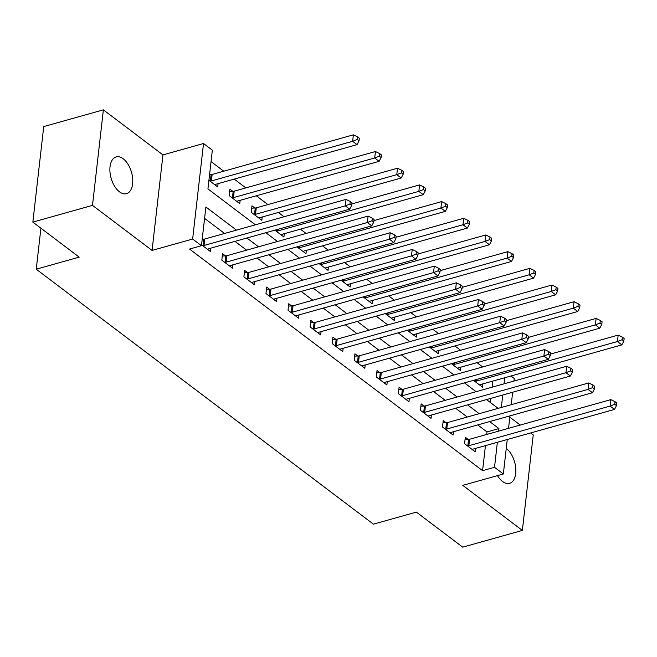 <?xml version="1.0" encoding="UTF-8"?>
<svg xmlns="http://www.w3.org/2000/svg" width="657" height="657" viewBox="0 0 657 657"><rect width="100%" height="100%" fill="white"/><g stroke="black" fill="none" stroke-linecap="round" stroke-linejoin="round"><path stroke-width="0.99" d="M497.497 475.627A19.086 10.619 74.3 0 0 502.531 481.491A19.086 10.619 74.3 0 0 509.569 483.347A19.086 10.619 74.3 0 0 515.737 467.956A19.086 10.619 74.3 0 0 506.301 448.452A19.086 10.619 74.3 0 0 506.26 448.419M123.212 158.772A19.086 10.619 74.3 0 0 116.174 156.916A19.086 10.619 74.3 0 0 110.006 172.306A19.086 10.619 74.3 0 0 119.451 191.811A19.086 10.619 74.3 0 0 126.489 193.667A19.086 10.619 74.3 0 0 132.657 178.277A19.086 10.619 74.3 0 0 123.212 158.772M510.957 375.993L514.226 378.465L513.93 381.06M40.915 228.201L36.242 269.198L373.431 524.163L416.374 512.115L462.717 547.158L522.364 530.421L533.246 434.901L530.667 432.947M520.221 425.046L509.816 417.179M36.242 269.198L79.193 257.142L32.85 222.099L43.732 126.579L103.379 109.842L92.497 205.37L152.079 250.424L192.641 239.041L203.522 143.513L212.351 150.19L207.932 188.912L255.409 224.817M152.079 250.424L162.961 154.896L103.379 109.842M162.961 154.896L203.522 143.513M482.657 366.959L476.966 362.656M460.582 350.271L454.899 345.968M438.515 333.584L432.832 329.28M416.448 316.896L410.765 312.592M394.381 300.208L388.698 295.905M372.314 283.52L366.631 279.217M350.247 266.841L344.564 262.537M328.18 250.153L322.497 245.849M306.113 233.465L300.43 229.162M284.046 216.777L278.363 212.474M267.916 204.582L256.296 195.786M245.849 187.894L234.229 179.098M223.782 171.206L211.053 161.581M32.85 222.099L92.497 205.37M490.352 402.478L490.82 398.364M492.101 387.187L492.791 381.093M208.918 180.297L217.705 186.941L218.083 183.632M210.716 174.647L209.657 173.842M232.783 191.335L229.917 189.159L229.178 195.614L239.772 203.629L240.15 200.319M254.85 208.023L251.984 205.846L251.245 212.301L261.839 220.309L262.217 217.007M274.881 230.172L283.906 236.996L284.284 233.687M296.948 246.86L305.973 253.684L306.351 250.374M319.015 263.547L328.04 270.372L328.418 267.062M341.082 280.235L350.107 287.06L350.485 283.75M363.149 296.923L372.174 303.748L372.552 300.438M385.216 313.603L394.241 320.435L394.619 317.126M407.283 330.29L416.308 337.115L416.686 333.813M429.349 346.978L438.375 353.803L438.753 350.493M451.416 363.666L460.442 370.491L460.82 367.181M473.483 380.354L482.509 387.178L482.887 383.869M236.479 230.122L205.879 206.988L201.461 245.71L189.536 249.06L482.583 470.658L485.441 445.635M486.714 434.449L487.001 431.936L477.721 424.923M467.283 417.023L455.654 408.235M445.216 400.335L433.587 391.547M423.149 383.655L411.52 374.86M401.082 366.967L389.453 358.172M379.015 350.28L367.386 341.484M356.948 333.592L345.319 324.796M334.881 316.904L323.252 308.117M312.814 300.216L301.185 291.429M290.747 283.537L279.118 274.741M268.68 266.849L257.051 258.053M246.613 250.161L234.984 241.365M224.546 233.473L204.582 218.379M201.568 244.839L210.355 251.483L210.725 248.174M203.366 239.189L202.299 238.384M225.433 255.877L222.559 253.709L221.828 260.156L232.422 268.171L232.792 264.861M247.5 272.565L244.626 270.388L243.895 276.843L254.489 284.859L254.867 281.549M269.567 289.252L266.693 287.076L265.962 293.531L276.556 301.538L276.934 298.237M291.634 305.94L288.76 303.764L288.029 310.219L298.623 318.226L299.001 314.917M313.701 322.62L310.827 320.452L310.096 326.907L320.69 334.914L321.068 331.604M335.768 339.308L332.894 337.14L332.163 343.595L342.757 351.602L343.135 348.292M357.835 355.995L354.961 353.827L354.23 360.282L364.824 368.29L365.202 364.98M379.902 372.683L377.028 370.507L376.297 376.962L386.891 384.977L387.269 381.668M401.969 389.371L399.095 387.195L398.364 393.65L408.958 401.665L409.336 398.356M424.036 406.059L421.162 403.883L420.431 410.338L431.025 418.345L431.403 415.043M446.103 422.738L443.237 420.57L442.498 427.025L453.092 435.033L453.47 431.723M468.17 439.426L465.304 437.258L464.565 443.713L475.159 451.72L475.537 448.411M507.27 439.508L503.344 473.984L462.783 485.367L522.364 530.421M503.344 473.984L494.516 467.308L497.365 442.284M482.583 470.658L494.516 467.308M201.461 245.71L192.641 239.041M512.657 392.237L511.236 404.696M509.963 415.873L508.543 428.323M501.332 407.471L502.753 395.021M504.026 383.836L504.724 377.742M265.847 232.709L277.476 241.497M287.914 249.397L299.543 258.185M309.981 266.077L321.61 274.872M332.048 282.765L343.677 291.56M354.115 299.452L365.744 308.248M376.182 316.14L387.811 324.936M398.249 332.828L409.878 341.615M420.316 349.516L431.945 358.303M442.383 366.204L454.012 374.991M464.45 382.883L476.079 391.679M486.517 399.571L498.146 408.367M498.638 431.107L498.926 428.586L489.654 421.572M479.216 413.68L467.587 404.884M457.149 396.992L445.52 388.197M435.082 380.304L423.453 371.509M413.015 363.617L401.386 354.829M390.948 346.929L379.319 338.141M368.881 330.241L357.252 321.454M346.814 313.561L335.185 304.766M324.747 296.874L313.118 288.078M302.68 280.186L291.051 271.39M280.613 263.498L268.984 254.702M258.546 246.81L246.917 238.023M487.001 431.936L498.926 428.586M202.627 245.644L203.021 245.628A2.981 1.462 -173.5 0 0 204.04 245.472L345.286 205.838L349.696 209.181L208.458 248.814A2.981 1.462 -173.5 0 0 207.694 249.159L207.481 249.307M202.2 239.238L203.76 239.173A2.981 1.462 -173.5 0 0 204.779 239.017L346.017 199.391L345.286 205.838L349.935 204.04L351.7 205.37L351.988 202.791L350.222 201.453L349.935 204.04M350.222 201.453L346.017 199.391M349.696 209.181L351.7 205.37M214.831 184.765L215.044 184.617A2.981 1.462 6.5 0 1 215.808 184.272L357.055 144.639L352.637 141.296L353.376 134.841L212.129 174.475A2.981 1.462 6.5 0 1 211.111 174.631L209.558 174.696M357.285 139.498L359.05 140.828L359.346 138.249L357.58 136.911L357.285 139.498L352.637 141.296L211.398 180.93A2.981 1.462 6.5 0 1 210.38 181.086L209.985 181.102M359.05 140.828L357.055 144.639M353.376 134.841L357.58 136.911M224.702 262.332L225.088 262.315A2.981 1.462 -173.5 0 0 226.107 262.159L367.353 222.526L371.763 225.868L230.525 265.502A2.981 1.462 -173.5 0 0 229.761 265.847L229.548 265.995M222.296 256.008L225.827 255.86A2.981 1.462 -173.5 0 0 226.846 255.704L368.084 216.071L367.353 222.526L372.002 220.727L373.767 222.058L374.055 219.479L372.289 218.14L372.002 220.727M372.289 218.14L368.084 216.071M371.763 225.868L373.767 222.058M246.769 279.02L247.155 279.003A2.981 1.462 -173.5 0 0 248.174 278.847L389.42 239.214L393.83 242.556L252.592 282.182A2.981 1.462 -173.5 0 0 251.828 282.535L251.615 282.682M244.363 272.696L247.894 272.548A2.981 1.462 -173.5 0 0 248.913 272.392L390.151 232.759L389.42 239.214L394.069 237.407L395.834 238.746L396.122 236.167L394.356 234.828L394.069 237.407M394.356 234.828L390.151 232.759M393.83 242.556L395.834 238.746M268.836 295.707L269.222 295.691A2.981 1.462 -173.5 0 0 270.241 295.535L411.487 255.902L415.897 259.236L274.659 298.869A2.981 1.462 -173.5 0 0 273.895 299.214L273.682 299.37M266.43 289.384L269.961 289.236A2.981 1.462 -173.5 0 0 270.98 289.08L412.218 249.446L411.487 255.902L416.136 254.095L417.901 255.433L418.189 252.846L416.423 251.516L416.136 254.095M416.423 251.516L412.218 249.446M415.897 259.236L417.901 255.433M236.898 201.453L237.111 201.305A2.981 1.462 6.5 0 1 237.875 200.952L379.122 161.326L374.704 157.984L375.443 151.529L234.196 191.162A2.981 1.462 6.5 0 1 233.178 191.318L229.654 191.466M379.352 156.177L381.117 157.516L381.413 154.937L379.647 153.598L379.352 156.177L374.704 157.984L233.465 197.617A2.981 1.462 6.5 0 1 232.447 197.773L232.052 197.79M381.117 157.516L379.122 161.326M375.443 151.529L379.647 153.598M258.965 218.14L259.178 217.984A2.981 1.462 6.5 0 1 259.942 217.639L401.189 178.006L396.771 174.672L397.51 168.217L256.263 207.85A2.981 1.462 6.5 0 1 255.245 208.006L251.721 208.154M401.419 172.865L403.184 174.204L403.48 171.617L401.714 170.286L401.419 172.865L396.771 174.672L255.532 214.305A2.981 1.462 6.5 0 1 254.514 214.461L254.119 214.478M403.184 174.204L401.189 178.006M397.51 168.217L401.714 170.286M281.032 234.828L281.245 234.672A2.981 1.462 6.5 0 1 282.009 234.327L423.256 194.694L418.838 191.359L419.577 184.904L351.865 203.908M423.486 189.553L425.251 190.891L425.547 188.304L423.781 186.974L423.486 189.553L418.838 191.359L277.599 230.993A2.981 1.462 6.5 0 1 276.581 231.141L276.186 231.157M425.251 190.891L423.256 194.694M419.577 184.904L423.781 186.974M290.903 312.387L291.289 312.371A2.981 1.462 -173.5 0 0 292.308 312.223L433.554 272.589L437.964 275.924L296.726 315.557A2.981 1.462 -173.5 0 0 295.962 315.902L295.749 316.058M288.497 306.072L292.028 305.916A2.981 1.462 -173.5 0 0 293.047 305.768L434.285 266.134L433.554 272.589L438.203 270.783L439.968 272.121L440.256 269.534L438.49 268.204L438.203 270.783M438.49 268.204L434.285 266.134M437.964 275.924L439.968 272.121M303.099 251.516L303.312 251.36A2.981 1.462 6.5 0 1 304.076 251.015L445.323 211.382L440.904 208.047L441.644 201.592L373.932 220.588M445.553 206.241L447.318 207.579L447.614 204.992L445.848 203.662L445.553 206.241L440.904 208.047L299.666 247.681A2.981 1.462 6.5 0 1 298.648 247.829L298.253 247.845M447.318 207.579L445.323 211.382M441.644 201.592L445.848 203.662M312.97 329.075L313.356 329.058A2.981 1.462 -173.5 0 0 314.375 328.911L455.621 289.277L460.031 292.611L318.793 332.245A2.981 1.462 -173.5 0 0 318.029 332.59L317.816 332.746M310.564 322.759L314.095 322.603A2.981 1.462 -173.5 0 0 315.114 322.456L456.352 282.822L455.621 289.277L460.27 287.47L462.035 288.801L462.323 286.222L460.565 284.892L460.27 287.47M460.565 284.892L456.352 282.822M460.031 292.611L462.035 288.801M335.037 345.763L335.423 345.746A2.981 1.462 -173.5 0 0 336.441 345.59L477.688 305.965L482.098 309.299L340.86 348.933A2.981 1.462 -173.5 0 0 340.096 349.278L339.883 349.434M332.631 339.447L336.162 339.291A2.981 1.462 -173.5 0 0 337.181 339.135L478.419 299.51L477.688 305.965L482.337 304.158L484.102 305.489L484.39 302.91L482.632 301.571L482.337 304.158M482.632 301.571L478.419 299.51M482.098 309.299L484.102 305.489M357.104 362.45L357.49 362.434A2.981 1.462 -173.5 0 0 358.508 362.278L499.755 322.644L504.165 325.987L362.927 365.62A2.981 1.462 -173.5 0 0 362.163 365.965L361.95 366.113M354.698 356.127L358.229 355.979A2.981 1.462 -173.5 0 0 359.248 355.823L500.494 316.198L499.755 322.644L504.404 320.846L506.169 322.176L506.457 319.598L504.699 318.259L504.404 320.846M504.699 318.259L500.494 316.198M504.165 325.987L506.169 322.176M379.171 379.138L379.557 379.122A2.981 1.462 -173.5 0 0 380.575 378.966L521.822 339.332L526.232 342.675L384.994 382.3A2.981 1.462 -173.5 0 0 384.23 382.653L384.017 382.801M376.765 372.815L380.296 372.667A2.981 1.462 -173.5 0 0 381.315 372.511L522.561 332.877L521.822 339.332L526.471 337.526L528.236 338.864L528.532 336.285L526.766 334.947L526.471 337.526M526.766 334.947L522.561 332.877M526.232 342.675L528.236 338.864M401.238 395.826L401.624 395.81A2.981 1.462 -173.5 0 0 402.642 395.654L543.889 356.02L548.299 359.363L407.061 398.988A2.981 1.462 -173.5 0 0 406.297 399.341L406.083 399.489M398.832 389.502L402.363 389.355A2.981 1.462 -173.5 0 0 403.382 389.199L544.628 349.565L543.889 356.02L548.538 354.213L550.303 355.552L550.599 352.973L548.833 351.635L548.538 354.213M548.833 351.635L544.628 349.565M548.299 359.363L550.303 355.552M325.166 268.204L325.379 268.048A2.981 1.462 6.5 0 1 326.143 267.703L467.39 228.069L462.971 224.735L463.711 218.28L395.999 237.276M467.62 222.928L469.385 224.259L469.681 221.68L467.915 220.341L467.62 222.928L462.971 224.735L321.733 264.36A2.981 1.462 6.5 0 1 320.715 264.516L320.32 264.533M469.385 224.259L467.39 228.069M463.711 218.28L467.915 220.341M347.233 284.883L347.446 284.736A2.981 1.462 6.5 0 1 348.21 284.391L489.457 244.757L485.038 241.423L485.778 234.968L418.066 253.963M489.687 239.616L491.452 240.947L491.748 238.368L489.982 237.029L489.687 239.616L485.038 241.423L343.8 281.048A2.981 1.462 6.5 0 1 342.782 281.204L342.387 281.221M491.452 240.947L489.457 244.757M485.778 234.968L489.982 237.029M369.3 301.571L369.513 301.423A2.981 1.462 6.5 0 1 370.277 301.078L511.524 261.445L507.105 258.102L507.845 251.647L440.133 270.651M511.754 256.304L513.519 257.634L513.815 255.056L512.049 253.717L511.754 256.304L507.105 258.102L365.867 297.736A2.981 1.462 6.5 0 1 364.849 297.892L364.454 297.908M513.519 257.634L511.524 261.445M507.845 251.647L512.049 253.717M391.367 318.259L391.58 318.111A2.981 1.462 6.5 0 1 392.344 317.758L533.591 278.133L529.172 274.79L529.912 268.335L462.2 287.339M533.821 272.983L535.586 274.322L535.882 271.743L534.116 270.405L533.821 272.983L529.172 274.79L387.934 314.424A2.981 1.462 6.5 0 1 386.916 314.58L386.521 314.596M535.586 274.322L533.591 278.133M529.912 268.335L534.116 270.405M413.434 334.947L413.647 334.791A2.981 1.462 6.5 0 1 414.411 334.446L555.658 294.812L551.239 291.478L551.979 285.023L484.266 304.027M555.888 289.671L557.653 291.01L557.949 288.423L556.183 287.093L555.888 289.671L551.239 291.478L410.001 331.112A2.981 1.462 6.5 0 1 408.983 331.268L408.588 331.284M557.653 291.01L555.658 294.812M551.979 285.023L556.183 287.093M423.305 412.514L423.691 412.489A2.981 1.462 -173.5 0 0 424.709 412.341L565.956 372.708L570.366 376.042L429.128 415.676A2.981 1.462 -173.5 0 0 428.364 416.021L428.15 416.177M420.907 406.19L424.43 406.042A2.981 1.462 -173.5 0 0 425.449 405.886L566.695 366.253L565.956 372.708L570.605 370.901L572.37 372.24L572.666 369.653L570.9 368.322L570.605 370.901M570.9 368.322L566.695 366.253M570.366 376.042L572.37 372.24M435.501 351.635L435.714 351.479A2.981 1.462 6.5 0 1 436.478 351.134L577.725 311.5L573.306 308.166L574.046 301.711L506.333 320.706M577.955 306.359L579.72 307.698L580.016 305.111L578.25 303.78L577.955 306.359L573.306 308.166L432.068 347.799A2.981 1.462 6.5 0 1 431.049 347.947L430.655 347.964M579.72 307.698L577.725 311.5M574.046 301.711L578.25 303.78M445.372 429.193L445.758 429.177A2.981 1.462 -173.5 0 0 446.776 429.029L588.023 389.396L592.433 392.73L451.195 432.363A2.981 1.462 -173.5 0 0 450.431 432.708L450.217 432.864M442.974 422.878L446.497 422.722A2.981 1.462 -173.5 0 0 447.516 422.574L588.762 382.941L588.023 389.396L592.671 387.589L594.437 388.928L594.733 386.341L592.967 385.01L592.671 387.589M592.967 385.01L588.762 382.941M592.433 392.73L594.437 388.928M457.568 368.322L457.781 368.166A2.981 1.462 6.5 0 1 458.545 367.821L599.792 328.188L595.373 324.854L596.113 318.399L528.4 337.394M600.022 323.047L601.787 324.386L602.083 321.799L600.317 320.468L600.022 323.047L595.373 324.854L454.135 364.487A2.981 1.462 6.5 0 1 453.116 364.635L452.722 364.651M601.787 324.386L599.792 328.188M596.113 318.399L600.317 320.468M467.439 445.881L467.825 445.865A2.981 1.462 -173.5 0 0 468.843 445.717L610.09 406.083L614.5 409.418L473.262 449.051A2.981 1.462 -173.5 0 0 472.498 449.396L472.284 449.552M465.041 439.566L468.564 439.41A2.981 1.462 -173.5 0 0 469.583 439.262L610.829 399.628L610.09 406.083L614.738 404.277L616.504 405.607L616.8 403.028L615.034 401.698L614.738 404.277M615.034 401.698L610.829 399.628M614.5 409.418L616.504 405.607M479.635 385.01L479.848 384.854A2.981 1.462 6.5 0 1 480.612 384.509L621.859 344.876L617.44 341.541L618.18 335.086L550.467 354.082M622.089 339.735L623.854 341.065L624.15 338.486L622.384 337.148L622.089 339.735L617.44 341.541L476.202 381.167A2.981 1.462 6.5 0 1 475.183 381.323L474.789 381.339M623.854 341.065L621.859 344.876M618.18 335.086L622.384 337.148M203.021 245.628L203.76 239.173M204.04 245.472L204.779 239.017M212.129 174.475L211.398 180.93M211.111 174.631L210.38 181.086M225.088 262.315L225.827 255.86M226.107 262.159L226.846 255.704M247.155 279.003L247.894 272.548M248.174 278.847L248.913 272.392M269.222 295.691L269.961 289.236M270.241 295.535L270.98 289.08M234.196 191.162L233.465 197.617M233.178 191.318L232.447 197.773M256.263 207.85L255.532 214.305M255.245 208.006L254.514 214.461M277.78 229.359L277.599 230.993M276.745 229.646L276.581 231.141M291.289 312.371L292.028 305.916M292.308 312.223L293.047 305.768M299.847 246.047L299.666 247.681M298.812 246.334L298.648 247.829M313.356 329.058L314.095 322.603M314.375 328.911L315.114 322.456M335.423 345.746L336.162 339.291M336.441 345.59L337.181 339.135M357.49 362.434L358.229 355.979M358.508 362.278L359.248 355.823M379.557 379.122L380.296 372.667M380.575 378.966L381.315 372.511M401.624 395.81L402.363 389.355M402.642 395.654L403.382 389.199M321.914 262.734L321.733 264.36M320.887 263.022L320.715 264.516M343.981 279.422L343.8 281.048M342.954 279.71L342.782 281.204M366.048 296.102L365.867 297.736M365.021 296.397L364.849 297.892M388.115 312.789L387.934 314.424M387.088 313.085L386.916 314.58M410.182 329.477L410.001 331.112M409.155 329.765L408.983 331.268M423.691 412.489L424.43 406.042M424.709 412.341L425.449 405.886M432.249 346.165L432.068 347.799M431.222 346.453L431.049 347.947M445.758 429.177L446.497 422.722M446.776 429.029L447.516 422.574M454.316 362.853L454.135 364.487M453.289 363.14L453.116 364.635M467.825 445.865L468.564 439.41M468.843 445.717L469.583 439.262M476.391 379.541L476.202 381.167M475.356 379.828L475.183 381.323"/></g></svg>
